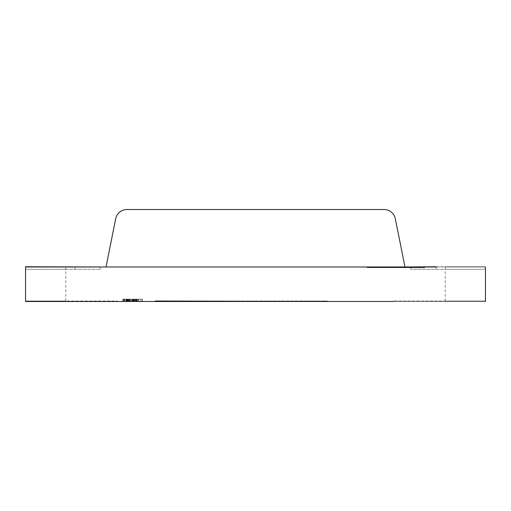 <?xml version="1.0" encoding="UTF-8"?>
<svg xmlns="http://www.w3.org/2000/svg" width="511" height="511" viewBox="0 0 511 511"><rect width="100%" height="100%" fill="white"/><g stroke="black" fill="none" stroke-linecap="round" stroke-linejoin="round"><path stroke-width="0.38" stroke-dasharray="2.56 1.92" d="M404.968 266.985L395.316 218.74A11.498 11.498 0 0 0 384.042 209.497L126.958 209.497A11.498 11.498 0 0 0 115.684 218.74L106.033 266.985L404.968 266.985M224.297 301.503L224.297 301.017L327.244 301.017L155.312 301.503L155.312 301.017L224.297 301.017L224.297 301.503L327.244 301.503L327.244 301.017L327.244 301.503M74.932 266.985L74.932 269.284L74.932 266.755L74.932 269.284L74.932 266.755L25.55 266.755L65.791 266.755L25.55 266.755L25.55 269.284L25.55 266.755L25.55 269.284L100.284 269.284L25.55 269.284L65.791 269.284L25.55 269.284L25.55 266.985L25.55 301.477L65.791 301.477L25.55 301.477L25.55 301.017L117.53 301.017L25.55 301.017L25.55 301.477L25.55 301.017L65.791 301.017L25.55 301.017L25.55 301.503L117.53 301.503L117.53 301.017L117.53 301.503M436.068 266.985L436.068 269.284L436.068 266.755L485.45 266.755L485.45 269.284L410.716 269.284L485.45 269.284L485.45 266.755L445.209 266.755L485.45 266.755L485.45 269.284L445.209 269.284L485.45 269.284L485.45 266.985L25.55 266.985L65.791 266.985L25.55 266.985L25.55 301.477L485.45 301.503L485.45 301.017L393.47 301.017L485.45 301.017L485.45 301.477L485.45 301.017L445.209 301.017L485.45 301.017L485.45 301.503L393.47 301.503L393.47 301.017L393.47 301.477M436.068 266.755L436.068 269.284L436.068 266.755L410.716 266.755M74.932 266.755L100.284 266.755M424.545 267.445L424.545 266.966L424.545 267.445L424.545 266.966L367.205 266.966L424.545 266.966L367.205 266.966L367.205 267.445L424.545 267.445L367.205 267.445L367.205 266.966L367.205 267.445L424.545 267.445M132.49 299.178L122.768 299.178L142.09 299.178L122.768 299.178L137.433 299.178L137.433 301.477L122.768 301.477L142.326 301.477L122.768 301.477L142.326 301.477L122.768 301.477L137.433 301.477L123.234 301.477L137.433 301.477L137.433 299.178L132.228 299.178L132.228 301.477L132.228 299.178L123.234 299.178L123.234 301.477L133.939 301.477L123.234 301.477L123.234 299.178L132.49 299.178L132.49 301.477L132.49 299.178L123.234 299.178L123.234 301.477L123.234 299.178L136.967 299.178L136.967 301.477L136.967 299.178L123.234 299.178L123.234 301.477L123.234 299.178L132.49 299.178L123.234 299.178L123.234 301.477L123.234 299.178L136.967 299.178L136.967 301.477L136.967 299.178L127.501 299.178L127.501 301.477L127.501 299.178L136.967 299.178L136.967 301.477L136.967 299.178L127.501 299.178L136.967 299.178L136.967 301.477L136.967 299.178L123.234 299.178L123.234 301.477L123.234 299.178L132.49 299.178L132.49 301.477M123.847 301.477L130.037 301.477L123.847 301.477L123.847 299.178L122.768 299.178L122.768 301.477L122.768 299.178L122.768 301.477L122.768 299.178L129.986 299.178L129.986 301.477L134.176 301.477L129.973 301.477L129.992 299.178L137.433 299.178L130.835 299.178L130.835 301.477M485.45 266.985L445.209 266.985L485.45 266.985L485.45 301.477M25.55 266.985L25.55 301.477M130.145 299.178L123.234 299.178L136.967 299.178L126.255 299.178L136.967 299.178L136.967 301.477L136.967 299.178L136.967 301.477L136.967 299.178L136.967 301.477L136.967 299.178L136.967 301.477L136.967 299.178L136.967 301.477L136.967 299.178L136.967 301.477L136.967 299.178L123.234 299.178L123.234 301.477L123.234 299.178L123.234 301.477L123.234 299.178L128.12 299.178L128.12 301.477L128.12 299.178L123.234 299.178L123.234 301.477L123.234 299.178L123.234 301.477L123.234 299.178L130.145 299.178L130.145 301.477M127.501 299.178L127.501 301.477L127.501 299.178M134.01 299.178L134.01 301.477M128.964 299.178L128.964 301.477M124.186 299.178L124.186 301.477M128.587 299.178L128.587 301.477L128.587 299.178M130.835 299.178L122.768 299.178L129.992 299.178L126.025 299.178L126.025 301.477L126.025 299.178L135.479 299.178L135.479 301.477M126.383 299.178L126.383 301.477M128.101 299.178L128.101 301.477M129.845 299.178L129.845 301.477M130.873 299.178L130.873 301.477M136.194 299.178L136.194 301.477M142.09 299.178L142.09 301.477M140.883 299.178L140.883 301.477M136.737 299.178L136.737 301.477L136.737 299.178M138.832 299.178L138.832 301.477M138.404 299.178L138.404 301.477M136.833 299.178L136.833 301.477M134.974 299.178L134.974 301.477M135.479 299.178L123.234 299.178L142.326 299.178L123.234 299.178L124.671 299.178L124.671 301.477L124.671 299.178L122.768 299.178L122.768 301.477L122.768 299.178L124.537 299.178L124.537 301.477M127.974 299.178L127.974 301.477M124.537 299.178L137.433 299.178L123.234 299.178L136.967 299.178L136.967 301.477L136.967 299.178L136.967 301.477L136.967 299.178L136.967 301.477L136.967 299.178L135.53 299.178L135.53 301.477L135.53 299.178L137.433 299.178L137.433 301.477L137.433 299.178L136.328 299.178L136.328 301.477M127.137 299.178L127.137 301.477M126.255 299.178L126.255 301.477M127.092 299.178L127.092 301.477M133.064 299.178L133.064 301.477M133.939 299.178L133.939 301.477M133.109 299.178L133.109 301.477M123.234 299.178L123.234 301.477L123.234 299.178M142.326 299.178L142.326 301.477L142.326 299.178M129.283 299.178L129.283 301.477L129.283 299.178M125.795 299.178L125.795 301.477L130.069 301.477L125.795 301.477L125.795 299.178L130.069 299.178L130.094 301.477L134.406 301.477L130.069 301.477L130.094 299.178L122.768 299.178L137.433 299.178L137.433 301.477L137.433 299.178L125.795 299.178M127.424 299.178L127.424 301.477L127.424 299.178M123.898 299.178L123.898 301.477M134.406 299.178L131.844 299.178L134.406 299.178L134.406 301.477L134.406 299.178L130.069 299.178L134.406 299.178M131.844 299.178L131.844 301.477L131.844 299.178M136.501 299.178L136.501 301.477M126.869 299.178L126.869 301.477M129.973 299.178L129.973 301.477M136.328 299.178L132.547 299.178L134.176 299.178L134.176 301.477L134.176 299.178L130.037 299.178L130.037 301.477L130.037 299.178L126.025 299.178L126.025 301.477M133.799 299.178L133.799 301.477M128.12 299.178L128.12 301.477L128.12 299.178M135.734 299.178L135.734 301.477M132.547 299.178L132.547 301.477L132.547 299.178M133.582 299.178L133.582 301.477M126.025 299.178L126.645 299.178L126.645 301.477M126.645 299.178L127.654 299.178L127.654 301.477L127.654 299.178L123.847 299.178M126.69 299.178L126.69 301.477M126.728 299.178L126.728 301.477M130.069 299.178L130.069 301.477L130.069 299.178M133.537 299.178L133.537 301.477M133.473 299.178L133.473 301.477M133.09 299.178L133.09 301.477L133.09 299.178M135.032 299.178L137.433 299.178L135.032 299.178L135.032 301.477M137.433 299.178L137.433 301.477M130.056 299.178L130.056 301.477M130.196 299.178L130.196 301.477L130.196 299.178M65.791 301.017L65.791 266.985M445.209 301.017L445.209 266.985M445.209 269.284L445.209 266.755M410.716 269.284L410.716 266.966M100.284 269.284L100.284 266.985M65.791 269.284L65.791 266.755"/><path stroke-width="0.77" d="M404.968 266.985L395.316 218.74A11.498 11.498 0 0 0 384.042 209.497L126.958 209.497A11.498 11.498 0 0 0 115.684 218.74L106.033 266.985L404.968 266.985M224.297 301.503L155.312 301.503L155.312 301.017L327.244 301.503M100.284 266.985L25.55 266.755L25.55 301.503L117.53 301.503M393.47 301.477L25.55 301.477M25.55 266.985L436.068 266.985M410.716 266.966L436.068 266.755M367.205 267.445L367.205 266.966L424.545 266.966L424.545 267.445L367.205 267.445M485.45 266.985L485.45 301.477"/></g></svg>
